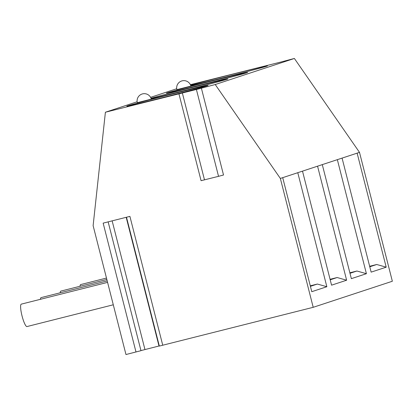 <?xml version="1.0" encoding="UTF-8"?>
<svg xmlns="http://www.w3.org/2000/svg" width="413" height="413" viewBox="0 0 413 413"><rect width="100%" height="100%" fill="white"/><g stroke="black" fill="none" stroke-linecap="round" stroke-linejoin="round"><path stroke-width="0.62" d="M190.378 84.696L279.777 62.311M279.544 62.378L294.376 58.465L359.501 152.371L392.35 281.248L313.204 307.313L159.33 346.073L126.492 217.238M294.376 58.465L215.23 84.531L280.35 178.437L313.204 307.313M201.384 88.155L223.521 175.004L218.539 176.336L196.402 89.482L215.23 84.531M196.402 89.482L105.398 112.233L137.131 101.779M176.707 88.749L150.6 97.344M207.378 85.749A41.93 0.552 165.7 0 1 163.739 97.334A41.93 0.552 165.7 0 1 126.822 106.172A41.93 0.552 165.7 0 1 127.529 105.888A41.93 0.552 165.7 0 1 171.168 94.303A41.93 0.552 165.7 0 1 208.08 85.46A41.93 0.552 165.7 0 1 207.378 85.749M151.039 98.268A41.93 0.552 165.7 0 1 196.66 86.348A41.93 0.552 165.7 0 1 227.868 78.945A41.93 0.552 165.7 0 1 227.165 79.234A41.93 0.552 165.7 0 1 193.191 88.351A41.93 0.552 165.7 0 1 151.21 98.748M246.953 72.719A41.93 0.552 165.7 0 1 203.315 84.298A41.93 0.552 165.7 0 1 166.398 93.142A41.93 0.552 165.7 0 1 167.1 92.853A41.93 0.552 165.7 0 1 210.738 81.273A41.93 0.552 165.7 0 1 247.655 72.43A41.93 0.552 165.7 0 1 246.953 72.719M190.615 85.238A41.93 0.552 165.7 0 1 236.231 73.313A41.93 0.552 165.7 0 1 267.443 65.915A41.93 0.552 165.7 0 1 266.736 66.199A41.93 0.552 165.7 0 1 232.762 75.316A41.93 0.552 165.7 0 1 190.78 85.713M151.189 99.156L137.302 102.677A7.228 7.228 0 0 1 142.046 94.025A7.228 7.228 0 0 1 151.308 99.11L151.189 99.156M190.765 86.126L176.872 89.647A7.228 7.228 0 0 1 181.617 80.994A7.228 7.228 0 0 1 190.883 86.074L190.765 86.126M280.35 178.437L357.137 153.146L386.201 267.175L376.728 264.496L369.65 266.282M359.501 152.371L357.137 153.146M282.714 177.657L311.779 291.686L326.843 286.725L317.37 284.046L310.287 285.832M297.778 172.696L326.843 286.725M302.502 171.142L331.567 285.171L346.631 280.21L337.153 277.531L330.075 279.317M317.561 166.181L346.631 280.21M322.29 164.622L351.355 278.651L366.414 273.695L356.94 271.016L349.863 272.797M337.349 159.666L366.414 273.695M342.078 158.107L371.142 272.136L386.201 267.175M108.144 221.864L140.978 350.678L125.97 354.535L93.121 225.653L105.398 112.233M140.952 350.585L159.294 345.929M135.996 352.005L103.147 223.128L129.904 216.376L162.753 345.258M113.291 304.789L26.969 326.559A11.564 2.184 75.8 0 1 22.044 315.95A11.564 2.184 75.8 0 1 21.285 304.138A11.564 2.184 -104.2 0 1 21.311 304.128A11.564 2.184 -104.2 0 1 21.342 304.123M40.428 299.306A11.564 2.184 75.8 0 1 41.073 297.618A11.564 2.184 -104.2 0 1 41.099 297.613A11.564 2.184 -104.2 0 1 41.13 297.608M60.21 292.791A11.564 2.184 75.8 0 1 60.856 291.103A11.564 2.184 -104.2 0 1 60.887 291.093A11.564 2.184 -104.2 0 1 60.912 291.088M79.998 286.276A11.564 2.184 75.8 0 1 80.643 284.588A11.564 2.184 -104.2 0 1 80.674 284.578A11.564 2.184 -104.2 0 1 80.7 284.572M218.539 176.336L201.074 180.688L178.937 93.839M317.37 284.046L310.416 286.338M337.153 277.531L330.204 279.818M356.94 271.016L349.992 273.303M376.728 264.496L369.78 266.788M158.995 346.006L126.192 217.315M144.953 349.548L112.145 220.857M204.497 179.877L182.36 93.023M107.576 282.373L21.311 304.128M107.21 280.938L41.099 297.613M106.848 279.503L60.887 291.093M106.482 278.068L80.674 284.578"/></g></svg>
